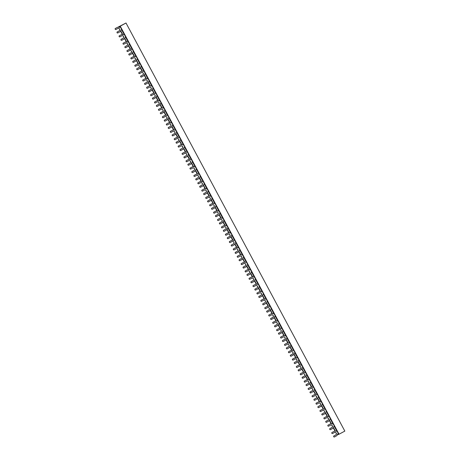 <?xml version="1.0" encoding="UTF-8"?>
<svg xmlns="http://www.w3.org/2000/svg" width="460" height="460" viewBox="0 0 460 460"><rect width="100%" height="100%" fill="white"/><g stroke="black" fill="none" stroke-linecap="round" stroke-linejoin="round"><path stroke-width="0.69" d="M118.795 27.203L118.599 26.847L125.517 23.253L119.974 26.254L338.796 434.355L344.827 431.1L126.005 23L118.462 27.174M339.043 434.223L120.221 26.122L126.005 23M131.554 49.22L131.945 48.99L129.484 44.401M128.018 41.676L125.545 37.059M124.102 34.368L121.607 29.71M120.181 27.054L119.744 26.237M147.108 78.683L147.695 78.367L145.239 73.784M143.773 71.058L141.3 66.441M139.857 63.75L137.362 59.093M135.936 56.436L133.423 51.75M337.301 434.924L338.56 434.326L338.238 433.728M162.863 108.065L163.449 107.749L160.994 103.172M159.528 100.441L157.055 95.824M155.612 93.133L153.117 88.475M151.691 85.819L149.178 81.132M178.618 137.454L179.204 137.132L176.749 132.555M175.283 129.823L172.81 125.206M171.367 122.515L168.872 117.863M167.446 115.201L164.933 110.515M194.373 166.836L194.959 166.52L192.504 161.937M191.038 159.206L188.565 154.589M187.122 151.898L184.627 147.246M183.201 144.584L180.688 139.898M210.128 196.219L210.714 195.902L208.259 191.32M206.793 188.588L204.32 183.971M202.877 181.28L200.382 176.629M198.956 173.966L196.443 169.28M225.883 225.601L226.469 225.285L224.014 220.702M222.554 217.971L220.075 213.354M218.632 210.668L216.137 206.011M214.711 203.349L212.198 198.662M241.638 254.984L242.224 254.667L239.769 250.085M238.309 247.359L235.83 242.742M234.387 240.051L231.892 235.393M230.466 232.737L227.953 228.051M257.393 284.366L257.979 284.05L255.524 279.467M254.064 276.742L251.585 272.124M250.142 269.433L247.647 264.776M246.221 262.119L243.708 257.433M273.148 313.749L273.734 313.433L271.279 308.85M269.819 306.124L267.34 301.507M265.897 298.816L263.402 294.158M261.976 291.502L259.463 286.816M288.903 343.131L289.489 342.815L287.034 338.238M285.574 335.507L283.095 330.889M281.652 328.198L279.157 323.541M277.731 320.884L275.218 316.198M304.658 372.519L305.244 372.197L302.789 367.62M301.329 364.889L298.85 360.272M297.407 357.581L294.912 352.929M293.486 350.267L290.973 345.581M320.413 401.902L320.999 401.586L318.544 397.003M317.084 394.272L314.605 389.654M313.162 386.963L310.667 382.312M309.241 379.649L306.728 374.963M336.168 431.284L336.754 430.968L334.299 426.385M332.839 423.654L330.36 419.037M328.917 416.346L326.422 411.694M324.996 409.032L322.483 404.346M131.543 49.208L132.152 48.955M131.307 49.461L132.169 48.996L131.313 49.467A2.547 2.49 -113.9 0 0 129.225 49.421L129.133 49.461A2.547 2.49 66.1 0 0 128.967 49.542L127.173 50.514A0.466 0.454 66.1 0 0 126.989 51.135L127.098 51.342A0.466 0.454 66.1 0 0 127.719 51.532L127.742 51.526M131.203 49.415L132.164 48.99M131.169 49.404L131.968 49.036M147.309 78.608L147.723 78.424M163.064 107.991L163.478 107.807M178.819 137.373L179.233 137.189M194.574 166.756L194.988 166.572M128.213 41.613L127.501 41.963L128.225 41.642M128.237 41.659L127.374 42.119L128.231 41.647M143.951 70.972L143.664 71.127L143.968 70.995M159.706 100.355L159.419 100.51L159.723 100.378M175.461 129.737L175.174 129.898L175.478 129.76M191.216 159.12L190.929 159.281L191.233 159.143M206.971 188.502L206.684 188.663L206.988 188.531M222.726 217.885L222.439 218.046L222.743 217.913M238.481 247.267L238.194 247.428L238.498 247.296M254.236 276.65L253.949 276.811L254.253 276.678M269.991 306.038L269.704 306.193L270.008 306.061M285.114 335.84L285.763 335.443M300.869 365.223L301.518 364.826M317.296 394.254L316.578 394.559L317.273 394.209M333.051 423.637L332.333 423.942L333.028 423.597M125.108 47.426L124.999 47.219A0.466 0.454 -113.9 0 1 125.177 46.598L125.091 46.638A0.466 0.454 66.1 0 0 124.913 47.259L125.108 47.426A0.466 0.454 -113.9 0 0 125.724 47.616L127.518 46.65A2.547 2.49 -113.9 0 0 128.794 44.775L129.657 44.309M143.991 71.041L143.255 71.346L143.951 70.961M141.467 72.536A1.391 1.357 -113.9 0 1 143.215 73.249A1.391 1.357 -113.9 0 1 142.64 75.049L140.846 76.021A0.466 0.454 66.1 0 0 140.668 76.642L140.863 76.808A0.466 0.454 -113.9 0 0 141.479 77.004L143.273 76.032A2.547 2.49 -113.9 0 0 144.549 74.158L145.412 73.692M159.746 100.424L159.011 100.728L159.706 100.349M157.222 101.919A1.391 1.357 -113.9 0 1 158.97 102.632A1.391 1.357 -113.9 0 1 158.395 104.431L156.601 105.403A0.466 0.454 66.1 0 0 156.423 106.024L156.618 106.191A0.466 0.454 -113.9 0 0 157.234 106.386L159.028 105.415A2.547 2.49 -113.9 0 0 160.304 103.54L161.167 103.074M175.501 129.806L174.765 130.117L175.461 129.731M172.977 131.301A1.391 1.357 -113.9 0 1 174.725 132.014A1.391 1.357 -113.9 0 1 174.15 133.814L172.356 134.786A0.466 0.454 66.1 0 0 172.178 135.412L172.373 135.573A0.466 0.454 -113.9 0 0 172.989 135.769L174.783 134.797A2.547 2.49 -113.9 0 0 176.065 132.923L176.922 132.457M191.256 159.189L190.52 159.499L191.216 159.114M188.732 160.689A1.391 1.357 -113.9 0 1 190.48 161.397A1.391 1.357 -113.9 0 1 189.905 163.202L188.111 164.168A0.466 0.454 66.1 0 0 187.933 164.795L188.129 164.956A0.466 0.454 -113.9 0 0 188.744 165.151L190.538 164.18A2.547 2.49 -113.9 0 0 191.82 162.305L192.677 161.839M207.011 188.571L206.275 188.882L206.971 188.496M204.487 190.072A1.391 1.357 -113.9 0 1 206.235 190.779A1.391 1.357 -113.9 0 1 205.66 192.585L203.866 193.551A0.466 0.454 66.1 0 0 203.688 194.177L203.883 194.344A0.466 0.454 -113.9 0 0 204.499 194.534L206.298 193.562A2.547 2.49 -113.9 0 0 207.575 191.688L208.432 191.228M222.766 217.954L222.03 218.264L222.726 217.879M220.242 219.454A1.391 1.357 -113.9 0 1 221.99 220.167A1.391 1.357 -113.9 0 1 221.415 221.967L219.621 222.933A0.466 0.454 66.1 0 0 219.443 223.56L219.638 223.727A0.466 0.454 -113.9 0 0 220.259 223.916L222.053 222.95A2.547 2.49 -113.9 0 0 223.33 221.076L224.187 220.61M237.849 247.693L238.516 247.33L237.86 247.698A3.001 2.938 -113.9 0 0 235.612 247.739L235.526 247.773A3.001 2.938 66.1 0 0 235.313 247.882L233.605 248.814A0.466 0.454 -113.9 0 0 233.427 249.435L233.335 249.475A0.466 0.454 66.1 0 1 233.519 248.848L235.313 247.882M238.516 247.325L237.785 247.647L238.481 247.261M235.997 248.837A1.391 1.357 -113.9 0 1 237.745 249.55A1.391 1.357 -113.9 0 1 237.17 251.35L235.376 252.321A0.466 0.454 66.1 0 0 235.198 252.942L235.393 253.109A0.466 0.454 -113.9 0 0 236.014 253.299L237.808 252.333A2.547 2.49 -113.9 0 0 239.085 250.458L239.942 249.993M253.604 277.075L254.271 276.713L253.615 277.081A3.001 2.938 -113.9 0 0 251.367 277.121L251.281 277.161A3.001 2.938 66.1 0 0 251.068 277.265L249.36 278.196A0.466 0.454 -113.9 0 0 249.182 278.817L249.09 278.858A0.466 0.454 66.1 0 1 249.274 278.231L251.068 277.265M254.271 276.707L253.54 277.029L254.236 276.644M251.752 278.219A1.391 1.357 -113.9 0 1 253.5 278.933A1.391 1.357 -113.9 0 1 252.925 280.732L251.131 281.704A0.466 0.454 66.1 0 0 250.953 282.325L251.148 282.492A0.466 0.454 -113.9 0 0 251.769 282.681L253.564 281.715A2.547 2.49 -113.9 0 0 254.84 279.841L255.697 279.375M269.359 306.458L270.026 306.096L269.37 306.464A3.001 2.938 -113.9 0 0 267.122 306.504L267.036 306.544A3.001 2.938 66.1 0 0 266.823 306.647L265.115 307.579A0.466 0.454 -113.9 0 0 264.937 308.2L264.845 308.24A0.466 0.454 66.1 0 1 265.029 307.619L266.823 306.647M270.026 306.096L269.295 306.412L269.991 306.026M267.507 307.602A1.391 1.357 -113.9 0 1 269.255 308.315A1.391 1.357 -113.9 0 1 268.68 310.115L266.886 311.086A0.466 0.454 66.1 0 0 266.708 311.707L266.904 311.874A0.466 0.454 -113.9 0 0 267.524 312.07L269.318 311.098A2.547 2.49 -113.9 0 0 270.595 309.223L271.452 308.758M285.786 335.49L285.125 335.846A3.001 2.938 -113.9 0 0 282.877 335.886L282.791 335.926A3.001 2.938 66.1 0 0 282.578 336.03L280.87 336.961A0.466 0.454 -113.9 0 0 280.692 337.582L280.606 337.623A0.466 0.454 66.1 0 1 280.784 337.002L282.578 336.03M283.262 336.984A1.391 1.357 -113.9 0 1 285.01 337.697A1.391 1.357 -113.9 0 1 284.435 339.497L282.641 340.469A0.466 0.454 66.1 0 0 282.463 341.09L282.658 341.257A0.466 0.454 -113.9 0 0 283.279 341.452L285.073 340.48A2.547 2.49 -113.9 0 0 286.35 338.606L287.207 338.14M301.541 364.872L300.88 365.228A3.001 2.938 -113.9 0 0 298.632 365.269L298.546 365.309A3.001 2.938 66.1 0 0 298.333 365.412L296.625 366.344A0.466 0.454 -113.9 0 0 296.447 366.971L296.361 367.005A0.466 0.454 66.1 0 1 296.539 366.384L298.333 365.412M299.017 366.367A1.391 1.357 -113.9 0 1 300.765 367.08A1.391 1.357 -113.9 0 1 300.19 368.88L298.396 369.851A0.466 0.454 66.1 0 0 298.218 370.478L298.413 370.639A0.466 0.454 -113.9 0 0 299.034 370.835L300.828 369.863A2.547 2.49 -113.9 0 0 302.105 367.988L302.962 367.523M314.772 395.755A1.391 1.357 -113.9 0 1 316.52 396.462A1.391 1.357 -113.9 0 1 315.945 398.268L314.151 399.234A0.466 0.454 66.1 0 0 313.973 399.861L314.168 400.022A0.466 0.454 -113.9 0 0 314.789 400.217L316.584 399.245A2.547 2.49 -113.9 0 0 317.86 397.371L318.717 396.905M330.527 425.138A1.391 1.357 -113.9 0 1 332.275 425.845A1.391 1.357 -113.9 0 1 331.7 427.65L329.906 428.616A0.466 0.454 66.1 0 0 329.728 429.243L329.923 429.41A0.466 0.454 -113.9 0 0 330.544 429.6L332.339 428.628A2.547 2.49 -113.9 0 0 333.615 426.753L334.472 426.293M125.712 43.154A1.391 1.357 -113.9 0 1 127.46 43.867A1.391 1.357 -113.9 0 1 126.885 45.666L126.971 45.626A1.391 1.357 66.1 0 0 127.535 43.803A1.391 1.357 66.1 0 0 125.66 43.182L123.866 44.148A0.466 0.454 -113.9 0 1 123.245 43.959L123.136 43.752A0.466 0.454 -113.9 0 1 123.32 43.131L125.114 42.159A2.547 2.49 -113.9 0 1 127.374 42.119M125.091 46.638L126.885 45.666M125.022 47.466A0.466 0.454 66.1 0 0 125.637 47.656L125.66 47.644M125.241 42.096A2.547 2.49 66.1 0 0 125.028 42.199L123.234 43.165A0.466 0.454 66.1 0 0 123.05 43.792L123.159 43.993A0.466 0.454 66.1 0 0 123.78 44.189L123.803 44.177M125.177 46.598L126.971 45.626M140.777 76.849A0.466 0.454 66.1 0 0 141.392 77.038L141.415 77.027M141.036 71.455A3.001 2.938 66.1 0 0 140.996 71.478A3.001 2.938 66.1 0 0 140.783 71.582L139.075 72.513A0.466 0.454 -113.9 0 0 138.891 73.134L138.805 73.174A0.466 0.454 66.1 0 1 138.989 72.553L140.783 71.582M142.64 75.049L142.726 75.009A1.391 1.357 66.1 0 0 143.29 73.186A1.391 1.357 66.1 0 0 141.415 72.565L139.621 73.531A0.466 0.454 -113.9 0 1 139.587 73.548L139.501 73.588A0.466 0.454 66.1 0 1 138.914 73.382L138.805 73.174M139.587 73.548A0.466 0.454 -113.9 0 1 139.006 73.341L138.891 73.134M140.869 71.541A3.001 2.938 -113.9 0 1 143.33 71.398M140.863 76.808L140.754 76.607A0.466 0.454 -113.9 0 1 140.932 75.98L142.726 75.009M156.532 106.231A0.466 0.454 66.1 0 0 157.148 106.421L157.17 106.415M156.791 100.843A3.001 2.938 66.1 0 0 156.538 100.964L154.83 101.896A0.466 0.454 -113.9 0 0 154.652 102.517L154.56 102.557A0.466 0.454 66.1 0 1 154.744 101.936L156.538 100.964M158.395 104.431L158.481 104.397A1.391 1.357 66.1 0 0 159.045 102.574A1.391 1.357 66.1 0 0 157.17 101.948L155.376 102.913A0.466 0.454 -113.9 0 1 155.342 102.931L155.256 102.971A0.466 0.454 66.1 0 1 154.669 102.764L154.56 102.557M155.342 102.931A0.466 0.454 -113.9 0 1 154.761 102.724L154.652 102.517M156.624 100.924A3.001 2.938 -113.9 0 1 159.085 100.78M156.618 106.191L156.509 105.99A0.466 0.454 -113.9 0 1 156.688 105.363L158.481 104.397M172.287 135.614A0.466 0.454 66.1 0 0 172.902 135.809L172.925 135.798M172.546 130.226A3.001 2.938 66.1 0 0 172.293 130.347L170.585 131.278A0.466 0.454 -113.9 0 0 170.407 131.905L170.315 131.939A0.466 0.454 66.1 0 1 170.499 131.319L172.293 130.347M174.15 133.814L174.236 133.779A1.391 1.357 66.1 0 0 174.8 131.957A1.391 1.357 66.1 0 0 172.925 131.33L171.131 132.302A0.466 0.454 -113.9 0 1 171.103 132.313L171.011 132.353A0.466 0.454 66.1 0 1 170.424 132.146L170.315 131.939M171.103 132.313A0.466 0.454 -113.9 0 1 170.516 132.106L170.407 131.905M172.379 130.306A3.001 2.938 -113.9 0 1 174.84 130.163M172.373 135.573L172.264 135.372A0.466 0.454 -113.9 0 1 172.442 134.745L174.236 133.779M188.042 164.996A0.466 0.454 66.1 0 0 188.657 165.192L188.68 165.18M188.301 159.608A3.001 2.938 66.1 0 0 188.048 159.729L186.34 160.661A0.466 0.454 -113.9 0 0 186.162 161.287L186.07 161.322A0.466 0.454 66.1 0 1 186.254 160.701L188.048 159.729M189.905 163.202L189.992 163.162A1.391 1.357 66.1 0 0 190.555 161.339A1.391 1.357 66.1 0 0 188.68 160.712L186.886 161.684A0.466 0.454 -113.9 0 1 186.858 161.696L186.766 161.736A0.466 0.454 66.1 0 1 186.179 161.529L186.07 161.322M186.858 161.696A0.466 0.454 -113.9 0 1 186.271 161.489L186.162 161.287M188.134 159.695A3.001 2.938 -113.9 0 1 190.595 159.545M188.129 164.956L188.019 164.755A0.466 0.454 -113.9 0 1 188.197 164.134L189.992 163.162M203.797 194.379A0.466 0.454 66.1 0 0 204.412 194.574L204.435 194.563M204.056 188.991A3.001 2.938 66.1 0 0 203.803 189.112L202.095 190.043A0.466 0.454 -113.9 0 0 201.917 190.67L201.825 190.71A0.466 0.454 66.1 0 1 202.009 190.083L203.803 189.112M205.66 192.585L205.746 192.544A1.391 1.357 66.1 0 0 206.31 190.722A1.391 1.357 66.1 0 0 204.435 190.095L202.641 191.067A0.466 0.454 -113.9 0 1 202.613 191.078L202.521 191.118A0.466 0.454 66.1 0 1 201.934 190.911L201.825 190.71M202.613 191.078A0.466 0.454 -113.9 0 1 202.026 190.871L201.917 190.67M203.889 189.077A3.001 2.938 -113.9 0 1 206.35 188.928M203.883 194.344L203.774 194.137A0.466 0.454 -113.9 0 1 203.952 193.516L205.746 192.544M219.552 223.761A0.466 0.454 66.1 0 0 220.167 223.957L220.19 223.945M219.811 218.373A3.001 2.938 66.1 0 0 219.558 218.5L217.85 219.426A0.466 0.454 -113.9 0 0 217.672 220.052L217.58 220.093A0.466 0.454 66.1 0 1 217.764 219.466L219.558 218.5M221.415 221.967L221.501 221.927A1.391 1.357 66.1 0 0 222.065 220.104A1.391 1.357 66.1 0 0 220.19 219.477L218.396 220.449A0.466 0.454 -113.9 0 1 218.368 220.466L218.276 220.501A0.466 0.454 66.1 0 1 217.689 220.294L217.58 220.093M218.368 220.466A0.466 0.454 -113.9 0 1 217.781 220.254L217.672 220.052M219.644 218.46A3.001 2.938 -113.9 0 1 222.105 218.31M219.638 223.727L219.529 223.52A0.466 0.454 -113.9 0 1 219.708 222.899L221.501 221.927M235.307 253.149A0.466 0.454 66.1 0 0 235.922 253.339L235.945 253.328M237.17 251.35L237.256 251.309A1.391 1.357 66.1 0 0 237.826 249.487A1.391 1.357 66.1 0 0 235.945 248.86L234.151 249.832A0.466 0.454 -113.9 0 1 234.123 249.849L234.031 249.883A0.466 0.454 66.1 0 1 233.444 249.677L233.335 249.475M234.123 249.849A0.466 0.454 -113.9 0 1 233.536 249.642L233.427 249.435M235.393 253.109L235.284 252.902A0.466 0.454 -113.9 0 1 235.462 252.281L237.256 251.309M251.062 282.532A0.466 0.454 66.1 0 0 251.677 282.722L251.7 282.71M252.925 280.732L253.011 280.692A1.391 1.357 66.1 0 0 253.581 278.869A1.391 1.357 66.1 0 0 251.7 278.248L249.906 279.214A0.466 0.454 -113.9 0 1 249.878 279.231L249.786 279.272A0.466 0.454 66.1 0 1 249.199 279.059L249.09 278.858M249.878 279.231A0.466 0.454 -113.9 0 1 249.291 279.024L249.182 278.817M251.148 282.492L251.039 282.285A0.466 0.454 -113.9 0 1 251.217 281.664L253.011 280.692M266.817 311.914A0.466 0.454 66.1 0 0 267.433 312.104L267.461 312.093M268.68 310.115L268.767 310.074A1.391 1.357 66.1 0 0 269.336 308.252A1.391 1.357 66.1 0 0 267.455 307.631L265.661 308.597A0.466 0.454 -113.9 0 1 265.633 308.614L265.541 308.654A0.466 0.454 66.1 0 1 264.96 308.447L264.845 308.24M265.633 308.614A0.466 0.454 -113.9 0 1 265.046 308.407L264.937 308.2M266.904 311.874L266.794 311.673A0.466 0.454 -113.9 0 1 266.972 311.046L268.767 310.074M282.572 341.297A0.466 0.454 66.1 0 0 283.188 341.487L283.216 341.481M284.435 339.497L284.527 339.463A1.391 1.357 66.1 0 0 285.091 337.64A1.391 1.357 66.1 0 0 283.21 337.013L281.416 337.979A0.466 0.454 -113.9 0 1 281.388 337.997L281.301 338.037A0.466 0.454 66.1 0 1 280.715 337.83L280.606 337.623M281.388 337.997A0.466 0.454 -113.9 0 1 280.801 337.789L280.692 337.582M282.658 341.257L282.549 341.055A0.466 0.454 -113.9 0 1 282.727 340.429L284.527 339.463M298.327 370.679A0.466 0.454 66.1 0 0 298.942 370.875L298.971 370.863M300.19 368.88L300.282 368.845A1.391 1.357 66.1 0 0 300.846 367.022A1.391 1.357 66.1 0 0 298.966 366.396L297.171 367.367A0.466 0.454 -113.9 0 1 297.143 367.379L297.056 367.419A0.466 0.454 66.1 0 1 296.47 367.212L296.361 367.005M297.143 367.379A0.466 0.454 -113.9 0 1 296.556 367.172L296.447 366.971M298.413 370.639L298.304 370.438A0.466 0.454 -113.9 0 1 298.483 369.811L300.282 368.845M314.082 400.062A0.466 0.454 66.1 0 0 314.697 400.257L314.726 400.246M314.347 394.674A3.001 2.938 66.1 0 0 314.088 394.795L312.38 395.726A0.466 0.454 -113.9 0 0 312.202 396.353L312.116 396.388A0.466 0.454 66.1 0 1 312.294 395.767L314.088 394.795M315.945 398.268L316.037 398.228A1.391 1.357 66.1 0 0 316.601 396.405A1.391 1.357 66.1 0 0 314.721 395.778L312.926 396.75A0.466 0.454 -113.9 0 1 312.898 396.761L312.811 396.802A0.466 0.454 66.1 0 1 312.225 396.595L312.116 396.388M312.898 396.761A0.466 0.454 -113.9 0 1 312.311 396.554L312.202 396.353M314.174 394.76A3.001 2.938 -113.9 0 1 316.635 394.611M314.168 400.022L314.059 399.82A0.466 0.454 -113.9 0 1 314.243 399.199L316.037 398.228M329.837 429.444A0.466 0.454 66.1 0 0 330.452 429.64L330.481 429.628M330.102 424.057A3.001 2.938 66.1 0 0 329.843 424.178L328.135 425.109A0.466 0.454 -113.9 0 0 327.957 425.736L327.871 425.776A0.466 0.454 66.1 0 1 328.049 425.149L329.843 424.178M331.7 427.65L331.792 427.61A1.391 1.357 66.1 0 0 332.356 425.787A1.391 1.357 66.1 0 0 330.475 425.161L328.681 426.132A0.466 0.454 -113.9 0 1 328.653 426.144L328.566 426.184A0.466 0.454 66.1 0 1 327.98 425.977L327.871 425.776M328.653 426.144A0.466 0.454 -113.9 0 1 328.066 425.937L327.957 425.736M329.929 424.143A3.001 2.938 -113.9 0 1 332.39 423.993M329.923 429.41L329.814 429.203A0.466 0.454 -113.9 0 1 329.998 428.582L331.792 427.61M123.429 34.77L124.292 34.304L123.435 34.776A2.547 2.49 -113.9 0 0 121.175 34.816L119.381 35.782A0.466 0.454 -113.9 0 0 119.197 36.409L119.307 36.61A0.466 0.454 -113.9 0 0 119.928 36.806L121.722 35.834A1.391 1.357 66.1 0 1 123.596 36.461A1.391 1.357 66.1 0 1 123.033 38.283L121.239 39.249A0.466 0.454 -113.9 0 0 121.06 39.876L121.17 40.078A0.466 0.454 -113.9 0 0 121.785 40.273L123.579 39.301A3.001 2.938 -113.9 0 0 125.057 37.323L125.718 36.961M313.358 386.912L312.495 387.372L313.335 386.872M119.491 27.427L120.353 26.956L119.496 27.427A2.547 2.49 -113.9 0 0 117.409 27.381L117.317 27.422A2.547 2.49 66.1 0 0 117.15 27.508L115.356 28.474A0.466 0.454 66.1 0 0 115.172 29.101L115.282 29.302A0.466 0.454 66.1 0 0 115.903 29.497L115.926 29.486M117.835 28.462A1.391 1.357 -113.9 0 1 119.583 29.175A1.391 1.357 -113.9 0 1 119.008 30.975L117.214 31.947A0.466 0.454 66.1 0 0 117.035 32.568L117.145 32.775A0.466 0.454 66.1 0 0 117.76 32.965L117.783 32.953M135.441 56.701L136.108 56.344L135.453 56.706A3.001 2.938 -113.9 0 0 133.204 56.747L133.118 56.787A3.001 2.938 66.1 0 0 132.905 56.89L131.198 57.822A0.466 0.454 -113.9 0 0 131.014 58.443L131.123 58.65A0.466 0.454 -113.9 0 0 131.709 58.857L131.623 58.897A0.466 0.454 66.1 0 0 131.658 58.88L131.681 58.868M131.623 58.897A0.466 0.454 66.1 0 1 131.037 58.684L130.927 58.483A0.466 0.454 66.1 0 1 131.112 57.862L132.905 56.89M133.59 57.845A1.391 1.357 -113.9 0 1 135.338 58.558A1.391 1.357 -113.9 0 1 134.763 60.358L132.969 61.329A0.466 0.454 66.1 0 0 132.79 61.95L132.9 62.157A0.466 0.454 66.1 0 0 133.515 62.347L133.538 62.336M151.196 86.083L151.863 85.727L151.208 86.089A3.001 2.938 -113.9 0 0 148.959 86.129L148.873 86.169A3.001 2.938 66.1 0 0 148.661 86.273L146.953 87.204A0.466 0.454 -113.9 0 0 146.769 87.826L146.884 88.032A0.466 0.454 -113.9 0 0 147.464 88.239L147.378 88.28A0.466 0.454 66.1 0 0 147.413 88.262L147.436 88.251M147.378 88.28A0.466 0.454 66.1 0 1 146.792 88.073L146.682 87.866A0.466 0.454 66.1 0 1 146.866 87.245L148.661 86.273M149.345 87.227A1.391 1.357 -113.9 0 1 151.093 87.94A1.391 1.357 -113.9 0 1 150.518 89.74L148.724 90.712A0.466 0.454 66.1 0 0 148.545 91.333L148.655 91.54A0.466 0.454 66.1 0 0 149.27 91.73L149.293 91.724M166.951 115.466L167.618 115.109L166.963 115.471A3.001 2.938 -113.9 0 0 164.714 115.512L164.628 115.552A3.001 2.938 66.1 0 0 164.415 115.655L162.708 116.587A0.466 0.454 -113.9 0 0 162.53 117.214L162.639 117.415A0.466 0.454 -113.9 0 0 163.225 117.622L163.133 117.662A0.466 0.454 66.1 0 0 163.168 117.645L163.191 117.633M163.133 117.662A0.466 0.454 66.1 0 1 162.547 117.455L162.438 117.248A0.466 0.454 66.1 0 1 162.621 116.627L164.415 115.655M165.1 116.61A1.391 1.357 -113.9 0 1 166.848 117.323A1.391 1.357 -113.9 0 1 166.273 119.123L164.479 120.094A0.466 0.454 66.1 0 0 164.3 120.721L164.41 120.922A0.466 0.454 66.1 0 0 165.025 121.112L165.048 121.106M182.706 144.854L183.373 144.492L182.718 144.854A3.001 2.938 -113.9 0 0 180.469 144.894L180.383 144.934A3.001 2.938 66.1 0 0 180.17 145.038L178.463 145.97A0.466 0.454 -113.9 0 0 178.284 146.596L178.394 146.797A0.466 0.454 -113.9 0 0 178.98 147.004L178.888 147.045A0.466 0.454 66.1 0 0 178.923 147.027L178.946 147.022M178.888 147.045A0.466 0.454 66.1 0 1 178.302 146.838L178.192 146.631A0.466 0.454 66.1 0 1 178.376 146.01L180.17 145.038M180.855 145.992A1.391 1.357 -113.9 0 1 182.603 146.705A1.391 1.357 -113.9 0 1 182.028 148.511L180.234 149.477A0.466 0.454 66.1 0 0 180.055 150.104L180.165 150.305A0.466 0.454 66.1 0 0 180.78 150.5L180.803 150.489M198.461 174.236L199.128 173.874L198.473 174.236A3.001 2.938 -113.9 0 0 196.224 174.277L196.138 174.317A3.001 2.938 66.1 0 0 195.925 174.42L194.218 175.352A0.466 0.454 -113.9 0 0 194.039 175.979L194.149 176.18A0.466 0.454 -113.9 0 0 194.735 176.387L194.643 176.427A0.466 0.454 66.1 0 0 194.678 176.41L194.701 176.404M194.643 176.427A0.466 0.454 66.1 0 1 194.057 176.22L193.947 176.013A0.466 0.454 66.1 0 1 194.131 175.392L195.925 174.42M196.61 175.381A1.391 1.357 -113.9 0 1 198.358 176.088A1.391 1.357 -113.9 0 1 197.783 177.893L195.989 178.859A0.466 0.454 66.1 0 0 195.81 179.486L195.92 179.688A0.466 0.454 66.1 0 0 196.535 179.883L196.558 179.871M214.216 203.619L214.883 203.257L214.228 203.619A3.001 2.938 -113.9 0 0 211.98 203.665L211.893 203.699A3.001 2.938 66.1 0 0 211.68 203.803L209.973 204.734A0.466 0.454 -113.9 0 0 209.794 205.361L209.904 205.562A0.466 0.454 -113.9 0 0 210.49 205.775L210.398 205.81A0.466 0.454 66.1 0 0 210.433 205.798L210.456 205.787M210.398 205.81A0.466 0.454 66.1 0 1 209.812 205.603L209.702 205.401A0.466 0.454 66.1 0 1 209.886 204.775L211.68 203.803M212.365 204.763A1.391 1.357 -113.9 0 1 214.113 205.476A1.391 1.357 -113.9 0 1 213.538 207.276L211.744 208.242A0.466 0.454 66.1 0 0 211.565 208.869L211.675 209.07A0.466 0.454 66.1 0 0 212.29 209.265L212.313 209.254M229.971 233.001L230.638 232.639L229.983 233.007A3.001 2.938 -113.9 0 0 227.734 233.047L227.648 233.082A3.001 2.938 66.1 0 0 227.435 233.191L225.728 234.123A0.466 0.454 -113.9 0 0 225.549 234.744L225.659 234.945A0.466 0.454 -113.9 0 0 226.245 235.158L226.153 235.192A0.466 0.454 66.1 0 0 226.188 235.181L226.211 235.169M226.153 235.192A0.466 0.454 66.1 0 1 225.567 234.985L225.457 234.784A0.466 0.454 66.1 0 1 225.641 234.157L227.435 233.191M228.12 234.146A1.391 1.357 -113.9 0 1 229.868 234.859A1.391 1.357 -113.9 0 1 229.293 236.658L227.499 237.63A0.466 0.454 66.1 0 0 227.32 238.251L227.43 238.452A0.466 0.454 66.1 0 0 228.045 238.648L228.068 238.636M245.726 262.384L246.393 262.022L245.738 262.39A3.001 2.938 -113.9 0 0 243.489 262.43L243.403 262.464A3.001 2.938 66.1 0 0 243.19 262.574L241.483 263.505A0.466 0.454 -113.9 0 0 241.304 264.126L241.414 264.333A0.466 0.454 -113.9 0 0 242 264.54L241.908 264.58A0.466 0.454 66.1 0 0 241.943 264.563L241.966 264.552M241.908 264.58A0.466 0.454 66.1 0 1 241.322 264.368L241.212 264.166A0.466 0.454 66.1 0 1 241.396 263.54L243.19 262.574M243.875 263.528A1.391 1.357 -113.9 0 1 245.623 264.241A1.391 1.357 -113.9 0 1 245.048 266.041L243.254 267.013A0.466 0.454 66.1 0 0 243.075 267.634L243.185 267.841A0.466 0.454 66.1 0 0 243.8 268.03L243.823 268.019M261.481 291.767L262.148 291.41L261.493 291.772A3.001 2.938 -113.9 0 0 259.244 291.812L259.158 291.853A3.001 2.938 66.1 0 0 258.945 291.956L257.238 292.888A0.466 0.454 -113.9 0 0 257.059 293.509L257.169 293.716A0.466 0.454 -113.9 0 0 257.755 293.923L257.663 293.963A0.466 0.454 66.1 0 0 257.698 293.946L257.721 293.934M257.663 293.963A0.466 0.454 66.1 0 1 257.082 293.75L256.967 293.549A0.466 0.454 66.1 0 1 257.151 292.928L258.945 291.956M259.63 292.911A1.391 1.357 -113.9 0 1 261.378 293.624A1.391 1.357 -113.9 0 1 260.803 295.423L259.009 296.395A0.466 0.454 66.1 0 0 258.83 297.016L258.94 297.223A0.466 0.454 66.1 0 0 259.555 297.413L259.584 297.401M277.236 321.149L277.903 320.792L277.248 321.155A3.001 2.938 -113.9 0 0 274.999 321.195L274.913 321.235A3.001 2.938 66.1 0 0 274.7 321.339L272.993 322.27A0.466 0.454 -113.9 0 0 272.814 322.891L272.924 323.098A0.466 0.454 -113.9 0 0 273.51 323.305L273.424 323.346A0.466 0.454 66.1 0 0 273.453 323.328L273.476 323.317M273.424 323.346A0.466 0.454 66.1 0 1 272.837 323.138L272.728 322.931A0.466 0.454 66.1 0 1 272.906 322.31L274.7 321.339M275.385 322.293A1.391 1.357 -113.9 0 1 277.133 323.006A1.391 1.357 -113.9 0 1 276.558 324.806L274.764 325.778A0.466 0.454 66.1 0 0 274.585 326.399L274.695 326.606A0.466 0.454 66.1 0 0 275.31 326.796L275.339 326.79M292.991 350.531L293.658 350.175L293.003 350.537A3.001 2.938 -113.9 0 0 290.755 350.577L290.668 350.618A3.001 2.938 66.1 0 0 290.455 350.721L288.748 351.653A0.466 0.454 -113.9 0 0 288.57 352.279L288.679 352.481A0.466 0.454 -113.9 0 0 289.265 352.688L289.179 352.728A0.466 0.454 66.1 0 0 289.208 352.711L289.231 352.699M289.179 352.728A0.466 0.454 66.1 0 1 288.592 352.521L288.483 352.314A0.466 0.454 66.1 0 1 288.661 351.693L290.455 350.721M291.14 351.676A1.391 1.357 -113.9 0 1 292.888 352.389A1.391 1.357 -113.9 0 1 292.313 354.188L290.519 355.16A0.466 0.454 66.1 0 0 290.34 355.787L290.45 355.988A0.466 0.454 66.1 0 0 291.065 356.178L291.094 356.172M308.746 379.92L309.413 379.558L308.758 379.92A3.001 2.938 -113.9 0 0 306.509 379.96L306.423 380A3.001 2.938 66.1 0 0 306.21 380.104L304.503 381.035A0.466 0.454 -113.9 0 0 304.324 381.662L304.434 381.863A0.466 0.454 -113.9 0 0 305.02 382.07L304.934 382.11A0.466 0.454 66.1 0 0 304.963 382.093L304.986 382.087M304.934 382.11A0.466 0.454 66.1 0 1 304.347 381.903L304.238 381.697A0.466 0.454 66.1 0 1 304.416 381.075L306.21 380.104M306.895 381.058A1.391 1.357 -113.9 0 1 308.643 381.771A1.391 1.357 -113.9 0 1 308.068 383.577L306.274 384.543A0.466 0.454 66.1 0 0 306.096 385.169L306.205 385.371A0.466 0.454 66.1 0 0 306.82 385.566L306.849 385.555M324.501 409.302L325.168 408.94L324.513 409.302A3.001 2.938 -113.9 0 0 322.264 409.342L322.178 409.383A3.001 2.938 66.1 0 0 321.966 409.486L320.258 410.418A0.466 0.454 -113.9 0 0 320.079 411.044L320.189 411.246A0.466 0.454 -113.9 0 0 320.775 411.453L320.689 411.493A0.466 0.454 66.1 0 0 320.718 411.476L320.741 411.47M320.689 411.493A0.466 0.454 66.1 0 1 320.103 411.286L319.993 411.079A0.466 0.454 66.1 0 1 320.171 410.458L321.966 409.486M322.65 410.447A1.391 1.357 -113.9 0 1 324.398 411.154A1.391 1.357 -113.9 0 1 323.823 412.959L322.029 413.925A0.466 0.454 66.1 0 0 321.85 414.552L321.96 414.753A0.466 0.454 66.1 0 0 322.575 414.949L322.604 414.937M326.594 411.602L325.737 412.062A2.547 2.49 -113.9 0 1 324.461 413.937L322.667 414.909A0.466 0.454 -113.9 0 1 322.046 414.719L321.96 414.753M320.775 411.453A0.466 0.454 -113.9 0 0 320.804 411.441L322.598 410.469A1.391 1.357 66.1 0 1 324.478 411.096A1.391 1.357 66.1 0 1 323.915 412.919L322.121 413.891A0.466 0.454 -113.9 0 0 321.937 414.512L322.046 414.719M120.14 26.168L338.796 434.355M115.356 28.474L115.443 28.439A0.466 0.454 -113.9 0 0 115.259 29.06L115.368 29.267A0.466 0.454 -113.9 0 0 115.989 29.457L117.783 28.485A1.391 1.357 66.1 0 1 119.657 29.112A1.391 1.357 66.1 0 1 119.094 30.935L117.3 31.907A0.466 0.454 -113.9 0 0 117.122 32.528L117.231 32.735A0.466 0.454 -113.9 0 0 117.846 32.924L119.64 31.958A2.547 2.49 -113.9 0 0 120.917 30.084L121.779 29.618M115.443 28.439L117.237 27.468A2.547 2.49 -113.9 0 1 117.409 27.381M131.709 58.857A0.466 0.454 -113.9 0 0 131.744 58.84L133.538 57.874A1.391 1.357 66.1 0 1 135.412 58.495A1.391 1.357 66.1 0 1 134.849 60.317L133.055 61.289A0.466 0.454 -113.9 0 0 132.877 61.916L132.986 62.117A0.466 0.454 -113.9 0 0 133.601 62.313L135.395 61.341A2.547 2.49 -113.9 0 0 136.672 59.466L137.534 59.001M147.464 88.239A0.466 0.454 -113.9 0 0 147.499 88.222L149.293 87.256A1.391 1.357 66.1 0 1 151.167 87.877A1.391 1.357 66.1 0 1 150.604 89.706L148.81 90.672A0.466 0.454 -113.9 0 0 148.632 91.298L148.741 91.5A0.466 0.454 -113.9 0 0 149.356 91.695L151.15 90.723A2.547 2.49 -113.9 0 0 152.427 88.849L153.289 88.383M163.225 117.622A0.466 0.454 -113.9 0 0 163.254 117.605L165.048 116.639A1.391 1.357 66.1 0 1 166.922 117.265A1.391 1.357 66.1 0 1 166.359 119.088L164.565 120.054A0.466 0.454 -113.9 0 0 164.387 120.681L164.496 120.882A0.466 0.454 -113.9 0 0 165.111 121.078L166.905 120.106A2.547 2.49 -113.9 0 0 168.188 118.231L169.044 117.766M178.98 147.004A0.466 0.454 -113.9 0 0 179.009 146.993L180.803 146.021A1.391 1.357 66.1 0 1 182.677 146.648A1.391 1.357 66.1 0 1 182.114 148.471L180.32 149.437A0.466 0.454 -113.9 0 0 180.142 150.064L180.251 150.265A0.466 0.454 -113.9 0 0 180.866 150.46L182.66 149.488A2.547 2.49 -113.9 0 0 183.942 147.614L184.799 147.148M194.735 176.387A0.466 0.454 -113.9 0 0 194.764 176.375L196.558 175.404A1.391 1.357 66.1 0 1 198.433 176.03A1.391 1.357 66.1 0 1 197.869 177.853L196.075 178.825A0.466 0.454 -113.9 0 0 195.897 179.446L196.006 179.653A0.466 0.454 -113.9 0 0 196.621 179.843L198.421 178.871A2.547 2.49 -113.9 0 0 199.697 176.996L200.554 176.536M210.49 205.775A0.466 0.454 -113.9 0 0 210.519 205.758L212.313 204.786A1.391 1.357 66.1 0 1 214.187 205.413A1.391 1.357 66.1 0 1 213.624 207.236L211.83 208.208A0.466 0.454 -113.9 0 0 211.652 208.828L211.761 209.035A0.466 0.454 -113.9 0 0 212.376 209.225L214.176 208.253A2.547 2.49 -113.9 0 0 215.452 206.385L216.309 205.919M226.245 235.158A0.466 0.454 -113.9 0 0 226.274 235.14L228.068 234.169A1.391 1.357 66.1 0 1 229.948 234.795A1.391 1.357 66.1 0 1 229.379 236.618L227.585 237.59A0.466 0.454 -113.9 0 0 227.407 238.211L227.516 238.418A0.466 0.454 -113.9 0 0 228.137 238.608L229.931 237.642A2.547 2.49 -113.9 0 0 231.207 235.767L232.064 235.302M242 264.54A0.466 0.454 -113.9 0 0 242.029 264.523L243.823 263.551A1.391 1.357 66.1 0 1 245.703 264.178A1.391 1.357 66.1 0 1 245.134 266.001L243.34 266.972A0.466 0.454 -113.9 0 0 243.162 267.593L243.271 267.8A0.466 0.454 -113.9 0 0 243.892 267.99L245.686 267.024A2.547 2.49 -113.9 0 0 246.962 265.15L247.819 264.684M257.755 293.923A0.466 0.454 -113.9 0 0 257.784 293.905L259.578 292.939A1.391 1.357 66.1 0 1 261.458 293.56A1.391 1.357 66.1 0 1 260.889 295.383L259.095 296.355A0.466 0.454 -113.9 0 0 258.917 296.982L259.026 297.183A0.466 0.454 -113.9 0 0 259.647 297.378L261.441 296.407A2.547 2.49 -113.9 0 0 262.717 294.532L263.574 294.066M273.51 323.305A0.466 0.454 -113.9 0 0 273.539 323.288L275.333 322.322A1.391 1.357 66.1 0 1 277.213 322.943A1.391 1.357 66.1 0 1 276.644 324.772L274.85 325.737A0.466 0.454 -113.9 0 0 274.672 326.364L274.781 326.565A0.466 0.454 -113.9 0 0 275.402 326.761L277.196 325.789A2.547 2.49 -113.9 0 0 278.472 323.915L279.329 323.449M289.265 352.688A0.466 0.454 -113.9 0 0 289.294 352.671L291.088 351.704A1.391 1.357 66.1 0 1 292.968 352.331A1.391 1.357 66.1 0 1 292.405 354.154L290.605 355.12A0.466 0.454 -113.9 0 0 290.427 355.747L290.536 355.948A0.466 0.454 -113.9 0 0 291.157 356.143L292.951 355.172A2.547 2.49 -113.9 0 0 294.227 353.297L295.084 352.831M305.02 382.07A0.466 0.454 -113.9 0 0 305.049 382.059L306.843 381.087A1.391 1.357 66.1 0 1 308.723 381.714A1.391 1.357 66.1 0 1 308.16 383.536L306.366 384.502A0.466 0.454 -113.9 0 0 306.182 385.129L306.291 385.33A0.466 0.454 -113.9 0 0 306.912 385.526L308.706 384.554A2.547 2.49 -113.9 0 0 309.983 382.68L310.839 382.214M127.098 51.342L127.184 51.301A0.466 0.454 -113.9 0 0 127.805 51.497L129.599 50.525A1.391 1.357 66.1 0 1 131.474 51.152A1.391 1.357 66.1 0 1 130.91 52.975L129.116 53.946A0.466 0.454 -113.9 0 0 128.938 54.568L129.047 54.769A0.466 0.454 -113.9 0 0 129.662 54.964L131.457 53.992A2.547 2.49 -113.9 0 0 132.733 52.118L133.595 51.652M147.298 78.591L147.907 78.344M147.93 78.384L147.171 78.706M145.389 84.364L145.302 84.404A0.466 0.454 66.1 0 1 144.716 84.191L144.802 84.157A0.466 0.454 -113.9 0 0 145.417 84.347L147.211 83.375A2.547 2.49 -113.9 0 0 148.488 81.501L149.35 81.04M163.053 107.973L163.662 107.726M163.685 107.766L162.926 108.088M161.144 113.746L161.058 113.787A0.466 0.454 66.1 0 1 160.471 113.574L160.557 113.539A0.466 0.454 -113.9 0 0 161.172 113.729L162.966 112.763A2.547 2.49 -113.9 0 0 164.249 110.889L165.105 110.423M178.808 137.356L179.417 137.109M179.44 137.155L178.681 137.471M176.899 143.129L176.812 143.169A0.466 0.454 66.1 0 1 176.226 142.962L176.312 142.922A0.466 0.454 -113.9 0 0 176.927 143.112L178.721 142.146A2.547 2.49 -113.9 0 0 180.004 140.271L180.861 139.805M194.563 166.738L195.172 166.491M195.195 166.537L194.436 166.853M192.654 172.511L192.567 172.552A0.466 0.454 66.1 0 1 191.981 172.345L192.067 172.304A0.466 0.454 -113.9 0 0 192.683 172.494L194.482 171.528A2.547 2.49 -113.9 0 0 195.759 169.654L196.615 169.188M210.95 195.92L210.191 196.242M208.409 201.894L208.322 201.934A0.466 0.454 66.1 0 1 207.736 201.727L207.822 201.687A0.466 0.454 -113.9 0 0 208.437 201.882L210.237 200.911A2.547 2.49 -113.9 0 0 211.514 199.036L212.37 198.57M226.705 225.302L225.946 225.624M224.164 231.276L224.077 231.317A0.466 0.454 66.1 0 1 223.491 231.11L223.577 231.069A0.466 0.454 -113.9 0 0 224.198 231.265L225.992 230.293A2.547 2.49 -113.9 0 0 227.269 228.419L228.125 227.953M242.46 254.685L241.701 255.007M239.919 260.665L239.832 260.699A0.466 0.454 66.1 0 1 239.246 260.492L239.332 260.452A0.466 0.454 -113.9 0 0 239.953 260.647L241.747 259.676A2.547 2.49 -113.9 0 0 243.024 257.801L243.88 257.335M258.215 284.067L257.456 284.389M255.674 290.047L255.587 290.082A0.466 0.454 66.1 0 1 255.001 289.875L255.087 289.834A0.466 0.454 -113.9 0 0 255.708 290.03L257.502 289.058A2.547 2.49 -113.9 0 0 258.779 287.184L259.635 286.718M273.97 313.45L273.211 313.772M271.429 319.43L271.342 319.47A0.466 0.454 66.1 0 1 270.756 319.257L270.842 319.223A0.466 0.454 -113.9 0 0 271.463 319.412L273.257 318.441A2.547 2.49 -113.9 0 0 274.534 316.566L275.39 316.106M289.725 342.832L288.966 343.154M287.184 348.812L287.097 348.853A0.466 0.454 66.1 0 1 286.511 348.64L286.597 348.605A0.466 0.454 -113.9 0 0 287.218 348.795L289.012 347.829A2.547 2.49 -113.9 0 0 290.289 345.954L291.145 345.489M305.48 372.221L304.721 372.537M302.939 378.195L302.853 378.235A0.466 0.454 66.1 0 1 302.266 378.028L302.352 377.988A0.466 0.454 -113.9 0 0 302.973 378.178L304.767 377.211A2.547 2.49 -113.9 0 0 306.044 375.337L306.9 374.871M321.235 401.603L320.476 401.919M318.694 407.577L318.608 407.617A0.466 0.454 66.1 0 1 318.021 407.41L318.107 407.37A0.466 0.454 -113.9 0 0 318.728 407.56L320.522 406.594A2.547 2.49 -113.9 0 0 321.799 404.719L322.655 404.254M336.99 430.985L336.329 431.342L336.984 430.98M336.984 430.974L336.231 431.308M334.449 436.96L334.362 437A0.466 0.454 66.1 0 1 333.776 436.793L333.862 436.753A0.466 0.454 -113.9 0 0 334.483 436.948L336.277 435.976A2.547 2.49 -113.9 0 0 337.554 434.102L338.41 433.636M334.041 431.399A3.001 2.938 66.1 0 0 333.782 431.526L332.074 432.457A0.466 0.454 -113.9 0 0 331.896 433.078L331.809 433.119A0.466 0.454 66.1 0 1 331.988 432.498L333.782 431.526M333.862 436.753L333.753 436.551A0.466 0.454 -113.9 0 1 333.937 435.925L335.731 434.959A1.391 1.357 66.1 0 0 336.294 433.13A1.391 1.357 66.1 0 0 334.414 432.509L332.62 433.475A0.466 0.454 -113.9 0 1 332.591 433.492L332.505 433.533A0.466 0.454 66.1 0 1 331.919 433.326L331.809 433.119M334.466 432.48A1.391 1.357 -113.9 0 1 336.214 433.193A1.391 1.357 -113.9 0 1 335.639 434.993L333.845 435.965A0.466 0.454 66.1 0 0 333.667 436.586L333.776 436.793M332.591 433.492A0.466 0.454 -113.9 0 1 332.005 433.285L331.896 433.078M333.868 431.486A3.001 2.938 -113.9 0 1 336.329 431.342M318.285 402.017A3.001 2.938 66.1 0 0 318.027 402.143L316.319 403.075A0.466 0.454 -113.9 0 0 316.141 403.696L316.054 403.736A0.466 0.454 66.1 0 1 316.233 403.109L318.027 402.143M318.107 407.37L317.998 407.163A0.466 0.454 -113.9 0 1 318.182 406.542L319.976 405.57A1.391 1.357 66.1 0 0 320.539 403.748A1.391 1.357 66.1 0 0 318.659 403.127L316.865 404.093A0.466 0.454 -113.9 0 1 316.836 404.11L316.75 404.15A0.466 0.454 66.1 0 1 316.164 403.937L316.054 403.736M318.711 403.098A1.391 1.357 -113.9 0 1 320.459 403.811A1.391 1.357 -113.9 0 1 319.884 405.611L318.09 406.582A0.466 0.454 66.1 0 0 317.912 407.203L318.021 407.41M316.836 404.11A0.466 0.454 -113.9 0 1 316.25 403.903L316.141 403.696M318.113 402.103A3.001 2.938 -113.9 0 1 320.574 401.959M302.53 372.634A3.001 2.938 66.1 0 0 302.272 372.761L300.564 373.692A0.466 0.454 -113.9 0 0 300.386 374.313L300.299 374.354A0.466 0.454 66.1 0 1 300.478 373.727L302.272 372.761M302.352 377.988L302.243 377.781A0.466 0.454 -113.9 0 1 302.421 377.16L304.221 376.188A1.391 1.357 66.1 0 0 304.784 374.365A1.391 1.357 66.1 0 0 302.904 373.738L301.11 374.71A0.466 0.454 -113.9 0 1 301.082 374.728L300.995 374.762A0.466 0.454 66.1 0 1 300.409 374.555L300.299 374.354M302.956 373.716A1.391 1.357 -113.9 0 1 304.704 374.428A1.391 1.357 -113.9 0 1 304.129 376.228L302.335 377.2A0.466 0.454 66.1 0 0 302.157 377.821L302.266 378.028M301.082 374.728A0.466 0.454 -113.9 0 1 300.495 374.52L300.386 374.313M302.358 372.721A3.001 2.938 -113.9 0 1 304.819 372.577M286.77 343.252A3.001 2.938 66.1 0 0 286.517 343.378L284.809 344.31A0.466 0.454 -113.9 0 0 284.631 344.931L284.544 344.971A0.466 0.454 66.1 0 1 284.723 344.344L286.517 343.378M286.597 348.605L286.488 348.398A0.466 0.454 -113.9 0 1 286.666 347.777L288.466 346.805A1.391 1.357 66.1 0 0 289.029 344.983A1.391 1.357 66.1 0 0 287.149 344.356L285.355 345.328A0.466 0.454 -113.9 0 1 285.327 345.345L285.24 345.379A0.466 0.454 66.1 0 1 284.654 345.172L284.544 344.971M287.201 344.333A1.391 1.357 -113.9 0 1 288.949 345.046A1.391 1.357 -113.9 0 1 288.374 346.846L286.58 347.817A0.466 0.454 66.1 0 0 286.402 348.438L286.511 348.64M285.327 345.345A0.466 0.454 -113.9 0 1 284.74 345.132L284.631 344.931M286.603 343.338A3.001 2.938 -113.9 0 1 289.064 343.195M271.015 313.869A3.001 2.938 66.1 0 0 270.762 313.99L269.054 314.922A0.466 0.454 -113.9 0 0 268.876 315.548L268.789 315.589A0.466 0.454 66.1 0 1 268.968 314.962L270.762 313.99M270.842 319.223L270.733 319.016A0.466 0.454 -113.9 0 1 270.911 318.395L272.705 317.423A1.391 1.357 66.1 0 0 273.274 315.6A1.391 1.357 66.1 0 0 271.394 314.973L269.6 315.945A0.466 0.454 -113.9 0 1 269.571 315.957L269.479 315.997A0.466 0.454 66.1 0 1 268.899 315.79L268.789 315.589M271.446 314.95A1.391 1.357 -113.9 0 1 273.194 315.658A1.391 1.357 -113.9 0 1 272.619 317.463L270.825 318.429A0.466 0.454 66.1 0 0 270.647 319.056L270.756 319.257M269.571 315.957A0.466 0.454 -113.9 0 1 268.985 315.75L268.876 315.548M270.848 313.956A3.001 2.938 -113.9 0 1 273.309 313.806M255.26 284.487A3.001 2.938 66.1 0 0 255.007 284.608L253.299 285.539A0.466 0.454 -113.9 0 0 253.121 286.166L253.029 286.2A0.466 0.454 66.1 0 1 253.213 285.579L255.007 284.608M255.087 289.834L254.978 289.633A0.466 0.454 -113.9 0 1 255.156 289.012L256.95 288.04A1.391 1.357 66.1 0 0 257.519 286.218A1.391 1.357 66.1 0 0 255.639 285.591L253.845 286.563A0.466 0.454 -113.9 0 1 253.816 286.574L253.724 286.614A0.466 0.454 66.1 0 1 253.144 286.407L253.029 286.2M255.691 285.568A1.391 1.357 -113.9 0 1 257.439 286.275A1.391 1.357 -113.9 0 1 256.864 288.081L255.07 289.047A0.466 0.454 66.1 0 0 254.892 289.673L255.001 289.875M253.816 286.574A0.466 0.454 -113.9 0 1 253.23 286.367L253.121 286.166M255.093 284.573A3.001 2.938 -113.9 0 1 257.554 284.424M239.505 255.105A3.001 2.938 66.1 0 0 239.252 255.225L237.544 256.157A0.466 0.454 -113.9 0 0 237.366 256.783L237.274 256.818A0.466 0.454 66.1 0 1 237.458 256.197L239.252 255.225M239.332 260.452L239.223 260.251A0.466 0.454 -113.9 0 1 239.401 259.624L241.195 258.658A1.391 1.357 66.1 0 0 241.764 256.835A1.391 1.357 66.1 0 0 239.884 256.208L238.09 257.18A0.466 0.454 -113.9 0 1 238.061 257.192L237.969 257.232A0.466 0.454 66.1 0 1 237.383 257.025L237.274 256.818M239.936 256.18A1.391 1.357 -113.9 0 1 241.684 256.893A1.391 1.357 -113.9 0 1 241.109 258.692L239.315 259.664A0.466 0.454 66.1 0 0 239.137 260.291L239.246 260.492M238.061 257.192A0.466 0.454 -113.9 0 1 237.475 256.985L237.366 256.783M239.338 255.185A3.001 2.938 -113.9 0 1 241.799 255.041M223.75 225.722A3.001 2.938 66.1 0 0 223.497 225.843L221.789 226.774A0.466 0.454 -113.9 0 0 221.611 227.395L221.519 227.435A0.466 0.454 66.1 0 1 221.703 226.814L223.497 225.843M223.577 231.069L223.468 230.868A0.466 0.454 -113.9 0 1 223.646 230.242L225.44 229.275A1.391 1.357 66.1 0 0 226.009 227.453A1.391 1.357 66.1 0 0 224.129 226.826L222.335 227.792A0.466 0.454 -113.9 0 1 222.306 227.809L222.214 227.849A0.466 0.454 66.1 0 1 221.628 227.642L221.519 227.435M224.181 226.797A1.391 1.357 -113.9 0 1 225.929 227.51A1.391 1.357 -113.9 0 1 225.354 229.31L223.56 230.282A0.466 0.454 66.1 0 0 223.382 230.903L223.491 231.11M222.306 227.809A0.466 0.454 -113.9 0 1 221.72 227.602L221.611 227.395M223.583 225.802A3.001 2.938 -113.9 0 1 226.044 225.659M207.995 196.334A3.001 2.938 66.1 0 0 207.954 196.357A3.001 2.938 66.1 0 0 207.742 196.46L206.034 197.392A0.466 0.454 -113.9 0 0 205.856 198.013L205.764 198.053A0.466 0.454 66.1 0 1 205.948 197.432L207.742 196.46M207.822 201.687L207.713 201.486A0.466 0.454 -113.9 0 1 207.891 200.859L209.685 199.893A1.391 1.357 66.1 0 0 210.249 198.064A1.391 1.357 66.1 0 0 208.374 197.443L206.58 198.409A0.466 0.454 -113.9 0 1 206.552 198.427L206.459 198.467A0.466 0.454 66.1 0 1 205.873 198.26L205.764 198.053M208.426 197.415A1.391 1.357 -113.9 0 1 210.174 198.128A1.391 1.357 -113.9 0 1 209.599 199.927L207.805 200.899A0.466 0.454 66.1 0 0 207.627 201.52L207.736 201.727M206.552 198.427A0.466 0.454 -113.9 0 1 205.965 198.22L205.856 198.013M207.828 196.42A3.001 2.938 -113.9 0 1 210.289 196.276M192.24 166.951A3.001 2.938 66.1 0 0 192.199 166.974A3.001 2.938 66.1 0 0 191.987 167.078L190.279 168.009A0.466 0.454 -113.9 0 0 190.101 168.63L190.009 168.67A0.466 0.454 66.1 0 1 190.193 168.044L191.987 167.078M192.067 172.304L191.958 172.097A0.466 0.454 -113.9 0 1 192.136 171.477L193.93 170.505A1.391 1.357 66.1 0 0 194.494 168.682A1.391 1.357 66.1 0 0 192.619 168.061L190.825 169.027A0.466 0.454 -113.9 0 1 190.796 169.044L190.704 169.084A0.466 0.454 66.1 0 1 190.118 168.872L190.009 168.67M192.671 168.032A1.391 1.357 -113.9 0 1 194.419 168.745A1.391 1.357 -113.9 0 1 193.844 170.545L192.05 171.517A0.466 0.454 66.1 0 0 191.872 172.138L191.981 172.345M190.796 169.044A0.466 0.454 -113.9 0 1 190.21 168.837L190.101 168.63M192.073 167.037A3.001 2.938 -113.9 0 1 194.534 166.894M176.485 137.569A3.001 2.938 66.1 0 0 176.232 137.695L174.524 138.627A0.466 0.454 -113.9 0 0 174.346 139.248L174.254 139.288A0.466 0.454 66.1 0 1 174.438 138.661L176.232 137.695M176.312 142.922L176.203 142.715A0.466 0.454 -113.9 0 1 176.381 142.094L178.175 141.122A1.391 1.357 66.1 0 0 178.739 139.299A1.391 1.357 66.1 0 0 176.864 138.673L175.07 139.644A0.466 0.454 -113.9 0 1 175.041 139.662L174.949 139.696A0.466 0.454 66.1 0 1 174.363 139.489L174.254 139.288M176.916 138.65A1.391 1.357 -113.9 0 1 178.664 139.363A1.391 1.357 -113.9 0 1 178.089 141.162L176.295 142.134A0.466 0.454 66.1 0 0 176.117 142.755L176.226 142.962M175.041 139.662A0.466 0.454 -113.9 0 1 174.455 139.455L174.346 139.248M176.318 137.655A3.001 2.938 -113.9 0 1 178.779 137.511M160.73 108.186A3.001 2.938 66.1 0 0 160.477 108.313L158.769 109.244A0.466 0.454 -113.9 0 0 158.591 109.865L158.499 109.905A0.466 0.454 66.1 0 1 158.683 109.279L160.477 108.313M160.557 113.539L160.448 113.332A0.466 0.454 -113.9 0 1 160.626 112.712L162.42 111.74A1.391 1.357 66.1 0 0 162.984 109.917A1.391 1.357 66.1 0 0 161.109 109.29L159.315 110.262A0.466 0.454 -113.9 0 1 159.286 110.279L159.195 110.314A0.466 0.454 66.1 0 1 158.608 110.107L158.499 109.905M161.161 109.267A1.391 1.357 -113.9 0 1 162.909 109.98A1.391 1.357 -113.9 0 1 162.334 111.78L160.54 112.752A0.466 0.454 66.1 0 0 160.362 113.373L160.471 113.574M159.286 110.279A0.466 0.454 -113.9 0 1 158.7 110.066L158.591 109.865M160.563 108.272A3.001 2.938 -113.9 0 1 163.024 108.129M144.975 78.804A3.001 2.938 66.1 0 0 144.722 78.924L143.014 79.856A0.466 0.454 -113.9 0 0 142.83 80.483L142.744 80.523A0.466 0.454 66.1 0 1 142.928 79.896L144.722 78.924M144.802 84.157L144.693 83.95A0.466 0.454 -113.9 0 1 144.871 83.329L146.665 82.357A1.391 1.357 66.1 0 0 147.229 80.534A1.391 1.357 66.1 0 0 145.354 79.908L143.56 80.879A0.466 0.454 -113.9 0 1 143.526 80.891L143.439 80.931A0.466 0.454 66.1 0 1 142.853 80.724L142.744 80.523M145.406 79.885A1.391 1.357 -113.9 0 1 147.154 80.592A1.391 1.357 -113.9 0 1 146.579 82.397L144.785 83.363A0.466 0.454 66.1 0 0 144.607 83.99L144.716 84.191M143.526 80.891A0.466 0.454 -113.9 0 1 142.945 80.684L142.83 80.483M144.808 78.89A3.001 2.938 -113.9 0 1 147.269 78.74M129.047 54.769L128.961 54.809A0.466 0.454 66.1 0 0 129.576 55.004L129.599 54.993M129.651 50.502A1.391 1.357 -113.9 0 1 131.399 51.209A1.391 1.357 -113.9 0 1 130.824 53.015L129.03 53.981A0.466 0.454 66.1 0 0 128.852 54.608L128.961 54.809M127.184 51.301L127.075 51.1A0.466 0.454 -113.9 0 1 127.259 50.473L129.053 49.507A2.547 2.49 -113.9 0 1 129.225 49.421M139.184 64.153L140.047 63.687L139.19 64.158A2.547 2.49 -113.9 0 0 136.93 64.199L135.136 65.165A0.466 0.454 -113.9 0 0 134.952 65.791L135.067 65.993A0.466 0.454 -113.9 0 0 135.683 66.188L137.477 65.216A1.391 1.357 66.1 0 1 139.351 65.843A1.391 1.357 66.1 0 1 138.788 67.666L136.994 68.638A0.466 0.454 -113.9 0 0 136.815 69.259L136.925 69.466A0.466 0.454 -113.9 0 0 137.54 69.655L139.334 68.684A3.001 2.938 -113.9 0 0 140.812 66.706L141.473 66.349M155.808 93.075L154.945 93.541L155.785 93.035M153.283 94.576A1.391 1.357 -113.9 0 1 155.031 95.289A1.391 1.357 -113.9 0 1 154.456 97.089L152.662 98.055A0.466 0.454 66.1 0 0 152.484 98.681L152.593 98.883A0.466 0.454 66.1 0 0 153.18 99.096L153.266 99.055A0.466 0.454 -113.9 0 0 153.295 99.038L155.089 98.072A3.001 2.938 -113.9 0 0 156.567 96.088L157.228 95.732M171.563 122.458L170.7 122.923L171.54 122.417M169.038 123.959A1.391 1.357 -113.9 0 1 170.786 124.671A1.391 1.357 -113.9 0 1 170.211 126.471L168.417 127.443A0.466 0.454 66.1 0 0 168.239 128.064L168.348 128.271A0.466 0.454 66.1 0 0 168.935 128.478L169.021 128.438A0.466 0.454 -113.9 0 0 169.05 128.421L170.844 127.454A3.001 2.938 -113.9 0 0 172.322 125.471L172.983 125.114M187.318 151.846L186.455 152.306L187.295 151.806M184.793 153.341A1.391 1.357 -113.9 0 1 186.541 154.054A1.391 1.357 -113.9 0 1 185.966 155.854L184.172 156.826A0.466 0.454 66.1 0 0 183.994 157.446L184.103 157.653A0.466 0.454 66.1 0 0 184.69 157.861L184.776 157.82A0.466 0.454 -113.9 0 0 184.805 157.803L186.599 156.837A3.001 2.938 -113.9 0 0 188.077 154.853L188.738 154.497M203.073 181.228L202.21 181.694L203.05 181.188M200.548 182.723A1.391 1.357 -113.9 0 1 202.296 183.436A1.391 1.357 -113.9 0 1 201.721 185.236L199.927 186.208A0.466 0.454 66.1 0 0 199.749 186.829L199.858 187.036A0.466 0.454 66.1 0 0 200.445 187.243L200.531 187.203A0.466 0.454 -113.9 0 0 200.56 187.191L202.36 186.219A3.001 2.938 -113.9 0 0 203.832 184.236L204.493 183.879M218.828 210.611L217.965 211.077L218.805 210.571M216.303 212.106A1.391 1.357 -113.9 0 1 218.052 212.819A1.391 1.357 -113.9 0 1 217.476 214.619L215.683 215.59A0.466 0.454 66.1 0 0 215.504 216.211L215.613 216.418A0.466 0.454 66.1 0 0 216.2 216.625L216.286 216.585A0.466 0.454 -113.9 0 0 216.315 216.574L218.115 215.602A3.001 2.938 -113.9 0 0 219.587 213.618L220.248 213.262M234.583 239.993L233.72 240.459L234.56 239.953M232.058 241.488A1.391 1.357 -113.9 0 1 233.806 242.202A1.391 1.357 -113.9 0 1 233.231 244.001L231.437 244.973A0.466 0.454 66.1 0 0 231.259 245.6L231.368 245.801A0.466 0.454 66.1 0 0 231.955 246.008L232.041 245.968A0.466 0.454 -113.9 0 0 232.076 245.956L233.87 244.984A3.001 2.938 -113.9 0 0 235.342 243.001L236.003 242.644M250.338 269.376L249.475 269.842L250.315 269.336M247.814 270.871A1.391 1.357 -113.9 0 1 249.561 271.584A1.391 1.357 -113.9 0 1 248.986 273.389L247.192 274.355A0.466 0.454 66.1 0 0 247.014 274.982L247.123 275.183A0.466 0.454 66.1 0 0 247.71 275.39L247.796 275.356A0.466 0.454 -113.9 0 0 247.831 275.339L249.625 274.367A3.001 2.938 -113.9 0 0 251.097 272.389L251.758 272.027M266.093 298.759L265.23 299.224L266.07 298.718M263.568 300.259A1.391 1.357 -113.9 0 1 265.316 300.966A1.391 1.357 -113.9 0 1 264.741 302.772L262.947 303.738A0.466 0.454 66.1 0 0 262.769 304.365L262.878 304.566A0.466 0.454 66.1 0 0 263.465 304.773L263.551 304.738A0.466 0.454 -113.9 0 0 263.586 304.721L265.38 303.749A3.001 2.938 -113.9 0 0 266.852 301.772L267.513 301.415M281.848 328.141L280.985 328.607L281.825 328.101M279.323 329.642A1.391 1.357 -113.9 0 1 281.071 330.355A1.391 1.357 -113.9 0 1 280.496 332.154L278.702 333.12A0.466 0.454 66.1 0 0 278.524 333.747L278.633 333.948A0.466 0.454 66.1 0 0 279.22 334.161L279.306 334.121A0.466 0.454 -113.9 0 0 279.341 334.104L281.135 333.138A3.001 2.938 -113.9 0 0 282.607 331.154L283.268 330.797M297.603 357.523L296.74 357.989L297.58 357.483M295.078 359.024A1.391 1.357 -113.9 0 1 296.827 359.737A1.391 1.357 -113.9 0 1 296.251 361.537L294.457 362.509A0.466 0.454 66.1 0 0 294.279 363.13L294.388 363.337A0.466 0.454 66.1 0 0 294.975 363.544L295.061 363.503A0.466 0.454 -113.9 0 0 295.096 363.486L296.89 362.52A3.001 2.938 -113.9 0 0 298.362 360.536L299.023 360.18M294.607 357.966A2.547 2.49 66.1 0 0 294.394 358.07L292.6 359.036A0.466 0.454 66.1 0 0 292.422 359.662L292.531 359.864A0.466 0.454 66.1 0 0 293.146 360.059L293.169 360.048M296.251 361.537L296.343 361.497A1.391 1.357 66.1 0 0 296.907 359.674A1.391 1.357 66.1 0 0 295.027 359.047L293.233 360.019A0.466 0.454 -113.9 0 1 292.617 359.829L292.508 359.622A0.466 0.454 -113.9 0 1 292.686 359.001L294.48 358.029A2.547 2.49 -113.9 0 1 296.74 357.989M295.061 363.503A0.466 0.454 -113.9 0 1 294.475 363.296L294.365 363.089A0.466 0.454 -113.9 0 1 294.544 362.468L296.343 361.497M278.852 328.584A2.547 2.49 66.1 0 0 278.639 328.687L276.845 329.653A0.466 0.454 66.1 0 0 276.667 330.28L276.776 330.481A0.466 0.454 66.1 0 0 277.392 330.677L277.414 330.665M280.496 332.154L280.589 332.114A1.391 1.357 66.1 0 0 281.152 330.291A1.391 1.357 66.1 0 0 279.272 329.665L277.478 330.636A0.466 0.454 -113.9 0 1 276.862 330.441L276.753 330.24A0.466 0.454 -113.9 0 1 276.931 329.613L278.726 328.647A2.547 2.49 -113.9 0 1 280.985 328.607M279.306 334.121A0.466 0.454 -113.9 0 1 278.72 333.914L278.611 333.707A0.466 0.454 -113.9 0 1 278.789 333.086L280.589 332.114M263.097 299.195A2.547 2.49 66.1 0 0 263.057 299.218A2.547 2.49 66.1 0 0 262.884 299.299L261.09 300.271A0.466 0.454 66.1 0 0 260.906 300.897L261.021 301.099A0.466 0.454 66.1 0 0 261.636 301.288L261.659 301.283M264.741 302.772L264.828 302.732A1.391 1.357 66.1 0 0 265.397 300.909A1.391 1.357 66.1 0 0 263.517 300.282L261.723 301.254A0.466 0.454 -113.9 0 1 261.108 301.058L260.998 300.857A0.466 0.454 -113.9 0 1 261.176 300.23L262.97 299.264A2.547 2.49 -113.9 0 1 265.23 299.224M263.551 304.738A0.466 0.454 -113.9 0 1 262.965 304.531L262.855 304.324A0.466 0.454 -113.9 0 1 263.034 303.703L264.828 302.732M247.342 269.813A2.547 2.49 66.1 0 0 247.302 269.836A2.547 2.49 66.1 0 0 247.129 269.916L245.335 270.888A0.466 0.454 66.1 0 0 245.151 271.509L245.26 271.716A0.466 0.454 66.1 0 0 245.881 271.906L245.904 271.9M248.986 273.389L249.073 273.349A1.391 1.357 66.1 0 0 249.642 271.526A1.391 1.357 66.1 0 0 247.762 270.9L245.968 271.871A0.466 0.454 -113.9 0 1 245.352 271.676L245.243 271.475A0.466 0.454 -113.9 0 1 245.421 270.848L247.215 269.882A2.547 2.49 -113.9 0 1 249.475 269.842M247.796 275.356A0.466 0.454 -113.9 0 1 247.21 275.143L247.1 274.942A0.466 0.454 -113.9 0 1 247.279 274.315L249.073 273.349M231.587 240.43A2.547 2.49 66.1 0 0 231.374 240.534L229.58 241.506A0.466 0.454 66.1 0 0 229.396 242.127L229.505 242.334A0.466 0.454 66.1 0 0 230.126 242.523L230.149 242.512M233.231 244.001L233.318 243.967A1.391 1.357 66.1 0 0 233.887 242.144A1.391 1.357 66.1 0 0 232.007 241.517L230.213 242.489A0.466 0.454 -113.9 0 1 229.597 242.293L229.488 242.092A0.466 0.454 -113.9 0 1 229.666 241.465L231.46 240.494A2.547 2.49 -113.9 0 1 233.72 240.459M232.041 245.968A0.466 0.454 -113.9 0 1 231.455 245.761L231.345 245.559A0.466 0.454 -113.9 0 1 231.524 244.933L233.318 243.967M215.832 211.048A2.547 2.49 66.1 0 0 215.619 211.151L213.825 212.123A0.466 0.454 66.1 0 0 213.641 212.744L213.75 212.951A0.466 0.454 66.1 0 0 214.371 213.141L214.394 213.13M217.476 214.619L217.563 214.584A1.391 1.357 66.1 0 0 218.126 212.756A1.391 1.357 66.1 0 0 216.252 212.135L214.458 213.101A0.466 0.454 -113.9 0 1 213.842 212.911L213.733 212.704A0.466 0.454 -113.9 0 1 213.911 212.083L215.705 211.111A2.547 2.49 -113.9 0 1 217.965 211.077M216.286 216.585A0.466 0.454 -113.9 0 1 215.7 216.378L215.59 216.177A0.466 0.454 -113.9 0 1 215.769 215.55L217.563 214.584M200.077 181.665A2.547 2.49 66.1 0 0 199.864 181.769L198.07 182.741A0.466 0.454 66.1 0 0 197.886 183.362L197.995 183.563A0.466 0.454 66.1 0 0 198.617 183.758L198.639 183.747M201.721 185.236L201.808 185.196A1.391 1.357 66.1 0 0 202.371 183.373A1.391 1.357 66.1 0 0 200.497 182.752L198.703 183.718A0.466 0.454 -113.9 0 1 198.087 183.528L197.978 183.321A0.466 0.454 -113.9 0 1 198.156 182.701L199.95 181.729A2.547 2.49 -113.9 0 1 202.21 181.694M200.531 187.203A0.466 0.454 -113.9 0 1 199.945 186.996L199.835 186.794A0.466 0.454 -113.9 0 1 200.014 186.168L201.808 185.196M184.322 152.283A2.547 2.49 66.1 0 0 184.109 152.386L182.315 153.352A0.466 0.454 66.1 0 0 182.131 153.979L182.24 154.18A0.466 0.454 66.1 0 0 182.861 154.376L182.884 154.364M185.966 155.854L186.053 155.814A1.391 1.357 66.1 0 0 186.616 153.991A1.391 1.357 66.1 0 0 184.742 153.364L182.948 154.336A0.466 0.454 -113.9 0 1 182.333 154.146L182.223 153.939A0.466 0.454 -113.9 0 1 182.401 153.318L184.195 152.346A2.547 2.49 -113.9 0 1 186.455 152.306M184.776 157.82A0.466 0.454 -113.9 0 1 184.19 157.613L184.08 157.406A0.466 0.454 -113.9 0 1 184.259 156.785L186.053 155.814M168.567 122.9A2.547 2.49 66.1 0 0 168.354 123.004L166.56 123.97A0.466 0.454 66.1 0 0 166.376 124.597L166.486 124.798A0.466 0.454 66.1 0 0 167.106 124.993L167.13 124.982M170.211 126.471L170.298 126.431A1.391 1.357 66.1 0 0 170.861 124.608A1.391 1.357 66.1 0 0 168.987 123.981L167.193 124.953A0.466 0.454 -113.9 0 1 166.577 124.763L166.468 124.556A0.466 0.454 -113.9 0 1 166.646 123.935L168.44 122.964A2.547 2.49 -113.9 0 1 170.7 122.923M169.021 128.438A0.466 0.454 -113.9 0 1 168.435 128.231L168.326 128.024A0.466 0.454 -113.9 0 1 168.504 127.403L170.298 126.431M152.812 93.518A2.547 2.49 66.1 0 0 152.599 93.621L150.805 94.587A0.466 0.454 66.1 0 0 150.621 95.214L150.73 95.415A0.466 0.454 66.1 0 0 151.352 95.611L151.374 95.599M154.456 97.089L154.543 97.048A1.391 1.357 66.1 0 0 155.106 95.226A1.391 1.357 66.1 0 0 153.232 94.599L151.438 95.571A0.466 0.454 -113.9 0 1 150.822 95.375L150.708 95.174A0.466 0.454 -113.9 0 1 150.892 94.547L152.685 93.581A2.547 2.49 -113.9 0 1 154.945 93.541M153.266 99.055A0.466 0.454 -113.9 0 1 152.68 98.848L152.57 98.641A0.466 0.454 -113.9 0 1 152.749 98.02L154.543 97.048M137.057 64.13A2.547 2.49 66.1 0 0 136.844 64.233L135.05 65.205A0.466 0.454 66.1 0 0 134.866 65.832L134.975 66.033A0.466 0.454 66.1 0 0 135.596 66.223L135.619 66.217M137.528 65.193A1.391 1.357 -113.9 0 1 139.276 65.901A1.391 1.357 -113.9 0 1 138.701 67.706L138.788 67.666M137.477 69.684L137.454 69.696A0.466 0.454 66.1 0 1 136.838 69.5L136.729 69.299A0.466 0.454 66.1 0 1 136.907 68.672L138.701 67.706M121.302 34.747A2.547 2.49 66.1 0 0 121.089 34.851L119.295 35.822A0.466 0.454 66.1 0 0 119.111 36.444L119.22 36.651A0.466 0.454 66.1 0 0 119.841 36.84L119.864 36.834M121.773 35.805A1.391 1.357 -113.9 0 1 123.521 36.518A1.391 1.357 -113.9 0 1 122.946 38.324L123.033 38.283M121.722 40.302L121.699 40.313A0.466 0.454 66.1 0 1 121.084 40.118L120.974 39.916A0.466 0.454 66.1 0 1 121.152 39.29L122.946 38.324M310.834 388.407A1.391 1.357 -113.9 0 1 312.582 389.12A1.391 1.357 -113.9 0 1 312.006 390.919L310.212 391.891A0.466 0.454 66.1 0 0 310.034 392.512L310.143 392.719A0.466 0.454 66.1 0 0 310.73 392.926L310.816 392.886A0.466 0.454 -113.9 0 0 310.851 392.869L312.645 391.903A3.001 2.938 -113.9 0 0 314.117 389.919L314.778 389.562M329.113 416.294L328.25 416.76L329.09 416.254M326.589 417.789A1.391 1.357 -113.9 0 1 328.336 418.502A1.391 1.357 -113.9 0 1 327.761 420.302L325.967 421.274A0.466 0.454 66.1 0 0 325.789 421.895L325.898 422.102A0.466 0.454 66.1 0 0 326.485 422.309L326.571 422.268A0.466 0.454 -113.9 0 0 326.606 422.257L328.4 421.285A2.547 2.49 -113.9 0 0 329.676 419.411L330.533 418.945M324.11 417.806A0.466 0.454 66.1 0 0 323.932 418.428L324.018 418.387A0.466 0.454 -113.9 0 1 324.197 417.766L325.99 416.794L324.197 417.766M324.679 418.813L324.656 418.824A0.466 0.454 66.1 0 1 324.041 418.629L323.932 418.428M325.99 416.794A2.547 2.49 -113.9 0 1 328.25 416.76M326.571 422.268A0.466 0.454 -113.9 0 1 325.985 422.061L325.875 421.86A0.466 0.454 -113.9 0 1 326.059 421.233L327.853 420.262A1.391 1.357 66.1 0 0 328.417 418.439A1.391 1.357 66.1 0 0 326.537 417.818L324.743 418.784A0.466 0.454 -113.9 0 1 324.127 418.594L324.018 418.387M312.006 390.919L312.098 390.879A1.391 1.357 66.1 0 0 312.662 389.056A1.391 1.357 66.1 0 0 310.782 388.43L308.988 389.401A0.466 0.454 -113.9 0 1 308.372 389.212L308.263 389.005A0.466 0.454 -113.9 0 1 308.441 388.384L308.355 388.418A0.466 0.454 66.1 0 0 308.177 389.045L308.286 389.246A0.466 0.454 66.1 0 0 308.901 389.442L308.924 389.43M310.362 387.349A2.547 2.49 66.1 0 0 310.149 387.452L308.355 388.418M310.322 387.366L310.408 387.326A2.547 2.49 -113.9 0 0 310.235 387.412L308.441 388.384M310.408 387.326A2.547 2.49 -113.9 0 1 312.495 387.372M310.816 392.886A0.466 0.454 -113.9 0 1 310.23 392.679L310.12 392.472A0.466 0.454 -113.9 0 1 310.304 391.851L312.098 390.879M129.616 44.327L128.196 41.676M145.377 73.715L143.951 71.058M161.132 103.097L159.706 100.441M176.887 132.48L175.461 129.829M192.642 161.862L191.216 159.212M208.397 191.245L206.971 188.594M224.152 220.627L222.726 217.977M239.907 250.01L238.481 247.359M255.662 279.392L254.236 276.742M271.417 308.781L269.991 306.124M287.172 338.163L285.746 335.507M302.927 367.546L301.501 364.895M318.682 396.928L317.256 394.277M334.437 426.311L333.011 423.66M335.271 431.135L333.362 427.576M331.332 423.792L329.423 420.227M327.434 416.518L325.484 412.884M323.455 409.095L321.546 405.536M319.516 401.752L317.607 398.193M315.577 394.404L313.709 390.919M311.679 387.136L309.729 383.502M307.7 379.713L305.791 376.153M303.761 372.37L301.852 368.811M299.822 365.022L297.953 361.537M295.924 357.753L293.974 354.119M291.945 350.33L290.036 346.771M288.006 342.987L286.097 339.428M284.067 335.639L282.198 332.154M280.169 328.365L278.219 324.737M276.19 320.948L274.281 317.388M272.251 313.605L270.342 310.046M268.312 306.256L266.443 302.772M264.414 298.983L262.464 295.349M260.435 291.565L258.526 288.006M256.496 284.217L254.587 280.657M252.557 276.874L250.689 273.389M248.659 269.6L246.709 265.966M244.68 262.183L242.771 258.623M240.741 254.834L238.832 251.275M236.802 247.492L234.933 244.007M232.904 240.218L230.954 236.584M228.925 232.8L227.016 229.241M224.986 225.452L223.077 221.892M221.047 218.109L219.178 214.619M217.149 210.835L215.199 207.201M213.17 203.418L211.261 199.858M209.231 196.069L207.322 192.51M205.292 188.726L203.423 185.236M201.394 181.453L199.445 177.819M197.415 174.03L195.506 170.47M193.476 166.687L191.567 163.127M189.537 159.338L187.668 155.854M185.633 152.07L183.689 148.436M181.66 144.647L179.751 141.088M177.721 137.304L175.812 133.745M173.782 129.956L171.913 126.471M169.878 122.688L167.934 119.054M165.905 115.264L163.996 111.705M161.966 107.922L160.057 104.362M158.027 100.573L156.158 97.089M154.123 93.299L152.179 89.671M150.15 85.882L148.241 82.323M146.211 78.539L144.302 74.98M142.272 71.191L140.398 67.706M138.368 63.917L136.424 60.283M134.395 56.499L132.486 52.94M130.49 49.226L128.547 45.592M126.552 41.883L124.643 38.324M122.613 34.535L120.669 30.9M118.674 27.192L118.513 26.887M335.38 431.141L333.414 427.466M331.441 423.792L329.475 420.124M327.549 416.536L325.536 412.775M323.564 409.101L321.597 405.433M319.625 401.752L317.659 398.084M315.686 394.41L313.766 390.827M311.794 387.147L309.781 383.393M307.809 379.718L305.842 376.05M303.87 372.37L301.904 368.702M299.931 365.027L298.011 361.445M296.039 357.765L294.026 354.01M292.054 350.336L290.087 346.667M288.115 342.987L286.149 339.319M284.176 335.645L282.256 332.062M280.284 328.382L278.271 324.628M276.299 320.953L274.332 317.285M272.36 313.605L270.394 309.936M268.421 306.262L266.501 302.68M264.529 299L262.516 295.245M260.544 291.565L258.577 287.897M256.605 284.222L254.639 280.554M252.666 276.874L250.746 273.292M248.774 269.617L246.761 265.863M244.789 262.183L242.822 258.514M240.85 254.84L238.884 251.171M236.911 247.492L234.991 243.909M233.019 240.235L231.006 236.48M229.034 232.8L227.067 229.132M225.095 225.457L223.129 221.789M221.156 218.109L219.236 214.527M217.264 210.852L215.251 207.098M213.279 203.418L211.312 199.749M209.34 196.075L207.374 192.401M205.401 188.726L203.481 185.144M201.509 181.47L199.496 177.709M197.524 174.035L195.558 170.367M193.585 166.687L191.619 163.018M189.646 159.344L187.726 155.762M185.754 152.082L183.741 148.327M181.769 144.653L179.802 140.984M177.83 137.304L175.864 133.636M173.892 129.962L171.971 126.379M169.999 122.699L167.986 118.945M166.014 115.27L164.047 111.602M162.075 107.922L160.103 104.253M158.136 100.579L156.216 96.997M154.244 93.317L152.225 89.562M150.259 85.888L148.287 82.219M146.32 78.539L144.348 74.871M142.381 71.196L140.461 67.614M138.489 63.934L136.47 60.179M134.504 56.499L132.532 52.831M130.611 49.243L128.593 45.488M126.672 41.9L124.706 38.226M122.734 34.552L120.715 30.797M338.376 433.659L336.95 431.003M322.621 404.277L321.195 401.62M306.866 374.888L305.44 372.238M291.111 345.506L289.685 342.855M275.356 316.123L273.93 313.473M259.601 286.741L258.175 284.09M243.846 257.358L242.42 254.708M228.091 227.976L226.665 225.319M212.336 198.593L210.91 195.937M196.581 169.211L195.155 166.554M180.826 139.823L179.4 137.172M165.071 110.44L163.645 107.789M149.316 81.058L147.89 78.407M133.561 51.675L132.135 49.024M298.988 360.197L297.562 357.546M283.233 330.815L281.808 328.164M267.478 301.432L266.052 298.781M251.723 272.05L250.297 269.399M235.968 242.667L234.542 240.016M220.213 213.285L218.787 210.628M204.458 183.902L203.032 181.246M188.703 154.514L187.277 151.863M172.948 125.131L171.522 122.481M157.193 95.749L155.767 93.098M141.438 66.367L140.012 63.716M125.678 36.984L124.257 34.333M330.498 418.968L329.072 416.311M314.743 389.58L313.317 386.929M119.335 28.807L119.675 29.446M120.56 31.09L122.4 34.523M123.274 36.156L123.619 36.794M124.528 38.49L126.339 41.866M127.213 43.499L127.558 44.137M128.438 45.782L130.278 49.214M131.152 50.847L131.497 51.486M132.376 53.13L134.188 56.505M135.09 58.19L135.435 58.828M136.315 60.473L138.155 63.905M139.029 65.538L139.374 66.177M140.283 67.873L142.065 71.196M142.968 72.881L143.313 73.519M144.193 75.17L146.004 78.545M146.907 80.23L147.252 80.868M148.131 82.512L149.943 85.888M150.845 87.573L151.19 88.211M152.07 89.861L153.91 93.288M154.784 94.921L155.129 95.559M156.038 97.255L157.82 100.579M158.723 102.264L159.068 102.902M159.948 104.552L161.759 107.927M162.662 109.612L163.007 110.251M163.886 111.895L165.698 115.27M166.6 116.955L166.945 117.593M167.825 119.243L169.665 122.67M170.539 124.303L170.884 124.942M171.793 126.638L173.575 129.962M174.478 131.646L174.823 132.29M175.703 133.935L177.514 137.31M178.417 138.995L178.762 139.633M179.642 141.277L181.453 144.653M182.355 146.343L182.701 146.981M183.58 148.626L185.42 152.053M186.294 153.686L186.639 154.324M187.548 156.026L189.33 159.344M190.233 161.034L190.578 161.673M191.458 163.317L193.269 166.692M194.172 168.377L194.517 169.015M195.396 170.66L197.208 174.035M198.111 175.726L198.455 176.364M199.335 178.008L201.175 181.435M202.049 183.068L202.394 183.707M203.303 185.409L205.085 188.732M205.988 190.417L206.333 191.055M207.213 192.7L209.024 196.075M209.927 197.76L210.272 198.398M211.151 200.048L212.963 203.423M213.865 205.108L214.21 205.746M215.09 207.391L216.93 210.818M217.804 212.451L218.149 213.089M219.058 214.791L220.84 218.115M221.743 219.799L222.088 220.438M222.968 222.082L224.779 225.457M225.682 227.142L226.027 227.78M226.906 229.431L228.718 232.806M229.62 234.491L229.965 235.129M230.845 236.773L232.685 240.2M233.559 241.833L233.904 242.477M234.813 244.174L236.595 247.497M237.498 249.182L237.843 249.82M238.723 251.465L240.534 254.84M241.437 256.525L241.782 257.169M242.661 258.813L244.473 262.188M245.375 263.873L245.72 264.511M246.6 266.156L248.44 269.589M249.314 271.222L249.659 271.86M250.568 273.556L252.35 276.88M253.253 278.564L253.598 279.203M254.478 280.847L256.289 284.222M257.192 285.913L257.537 286.551M258.416 288.196L260.228 291.571M261.13 293.256L261.476 293.894M262.355 295.538L264.195 298.971M265.069 300.604L265.414 301.242M266.323 302.939L268.105 306.262M269.008 307.947L269.353 308.585M270.233 310.235L272.044 313.611M272.947 315.296L273.292 315.934M274.171 317.578L275.983 320.953M276.885 322.638L277.23 323.276M278.11 324.927L279.95 328.354M280.824 329.987L281.169 330.625M282.078 332.321L283.86 335.645M284.763 337.329L285.108 337.968M285.988 339.618L287.799 342.993M288.702 344.678L289.047 345.316M289.926 346.961L291.738 350.336M292.64 352.021L292.986 352.659M293.865 354.309L295.705 357.736M296.579 359.369L296.924 360.007M297.833 361.704L299.615 365.027M300.518 366.712L300.863 367.356M301.743 369L303.554 372.376M304.457 374.06L304.802 374.699M305.681 376.343L307.493 379.718M308.395 381.409L308.74 382.047M309.62 383.692L311.46 387.119M312.334 388.752L312.679 389.39M313.588 391.092L315.37 394.41M316.273 396.1L316.618 396.738M317.498 398.383L319.309 401.758M320.212 403.443L320.557 404.081M321.436 405.726L323.248 409.101M324.15 410.791L324.495 411.43M325.375 413.074L327.215 416.501M328.089 418.134L328.434 418.772M329.314 420.423L331.125 423.798M332.028 425.483L332.373 426.121M333.253 427.765L335.064 431.141M335.967 432.825L336.312 433.464"/></g></svg>
